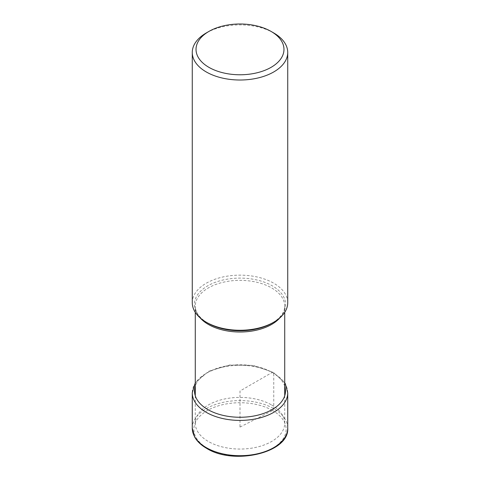 <?xml version="1.0" encoding="UTF-8"?>
<svg xmlns="http://www.w3.org/2000/svg" width="480" height="480" viewBox="0 0 480 480"><rect width="100%" height="100%" fill="white"/><g stroke="black" fill="none" stroke-linecap="round" stroke-linejoin="round"><path stroke-width="0.36" stroke-dasharray="2.4 1.8" d="M273.75 32.97A47.73 27.558 0 0 0 206.25 32.97M192.27 302.706A47.73 27.558 180 0 1 221.736 277.248A47.73 27.558 180 0 1 273.75 283.218A47.73 27.558 180 0 1 287.73 302.706M271.626 404.97A44.724 25.824 180 0 1 284.724 423.228A44.724 25.824 180 0 1 257.118 447.084A44.724 25.824 180 0 1 208.374 441.486A44.724 25.824 180 0 1 195.276 423.228A44.724 25.824 180 0 1 222.882 399.372A44.724 25.824 180 0 1 271.626 404.97M240 427.062L272.622 410.532A1.506 0.87 120 0 0 273.75 408.654L273.75 373.362A2.256 1.302 120 0 0 272.154 372.444L240 391.008L240 427.062M272.622 410.532A46.134 26.634 0 0 0 207.378 410.532A46.134 26.634 0 0 0 207.378 448.2A46.134 26.634 0 0 0 272.622 448.2A46.134 26.634 0 0 0 272.622 410.532M192.27 428.136A47.73 27.558 180 0 1 221.736 402.678A47.73 27.558 180 0 1 273.75 408.654A47.73 27.558 180 0 1 287.73 428.136M287.73 392.85A47.73 27.558 0 0 0 273.75 373.362A47.73 27.558 0 0 0 221.736 367.392A47.73 27.558 0 0 0 192.27 392.85M284.724 386.256A45.474 26.256 0 0 0 272.154 372.444A45.474 26.256 0 0 0 226.488 365.94A45.474 26.256 0 0 0 195.276 386.256M207.714 323.04A45.606 26.328 180 0 1 207.774 285.81A45.606 26.328 180 0 1 272.25 285.822A45.606 26.328 180 0 1 272.286 285.846A45.606 26.328 180 0 1 272.25 323.058C280.596 317.94 284.754 312.312 284.724 306.18A44.724 25.824 0 0 0 271.662 287.94A44.724 25.824 0 0 0 271.626 287.922A44.724 25.824 0 0 0 222.882 282.324A44.724 25.824 0 0 0 195.276 306.18A44.724 25.824 0 0 0 200.052 317.784M279.948 317.784A44.724 25.824 0 0 0 284.724 306.18L284.724 312.33M284.724 382.8L273.282 372.33L253.014 365.406L229.626 365.01L208.728 371.238L195.276 382.8M195.276 312.33L195.276 306.18C195.246 312.312 199.404 317.94 207.75 323.058M284.724 395.76L284.724 423.228M195.276 395.76L195.276 423.228"/><path stroke-width="0.72" d="M208.908 67.338A43.974 25.386 180 0 1 208.908 31.434A43.974 25.386 180 0 1 271.092 31.434L271.092 31.434A43.974 25.386 180 0 1 271.092 67.338A43.974 25.386 180 0 1 208.908 67.338M208.908 31.434L206.25 32.97A47.73 27.558 0 0 0 192.27 52.458A47.73 27.558 0 0 0 206.25 71.94A47.73 27.558 0 0 0 273.75 71.94A47.73 27.558 0 0 0 287.73 52.458A47.73 27.558 0 0 0 273.75 32.97L271.092 31.434L273.75 32.97M287.73 52.458L287.73 302.706A47.73 27.558 180 0 1 273.75 322.194A47.73 27.558 180 0 1 206.25 322.194L206.25 322.194A47.73 27.558 180 0 1 192.27 302.706L192.27 52.458M207.75 323.058L206.25 322.194L207.75 323.058A45.606 26.328 180 0 1 207.714 323.04A45.606 26.328 180 0 0 207.75 323.058L207.75 323.058A45.606 26.328 180 0 0 272.25 323.058L273.75 322.194M206.25 447.624A47.73 27.558 180 0 1 192.27 428.136L194.568 436.836C197.022 441.276 201.018 445.104 206.562 448.314C233.88 465.696 289.566 452.724 287.73 428.136A47.73 27.558 180 0 1 258.264 453.6A47.73 27.558 180 0 1 206.25 447.624M195.276 382.8L192.27 392.85A47.73 27.558 0 0 0 206.25 412.332A47.73 27.558 0 0 0 258.264 418.308A47.73 27.558 0 0 0 287.73 392.85L287.73 428.136M195.276 386.256A45.474 26.256 0 0 0 207.846 409.572A45.474 26.256 0 0 0 261.15 414.252A45.474 26.256 0 0 0 284.724 386.256M200.052 317.784A44.724 25.824 0 0 0 208.338 324.414A44.724 25.824 0 0 0 208.374 324.438A44.724 25.824 0 0 0 279.948 317.784M192.27 392.85L192.27 428.136M284.724 382.8L285.396 383.958L287.73 392.85M284.724 312.33L284.724 395.76M195.276 312.33L195.276 395.76"/></g></svg>
